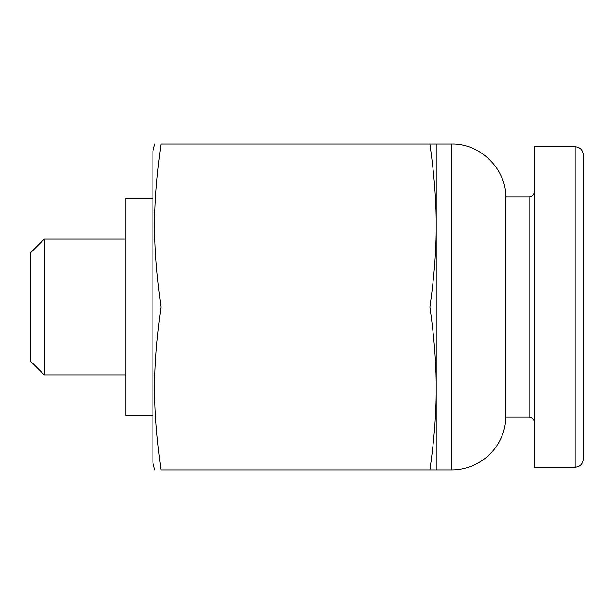 <?xml version="1.0" encoding="UTF-8"?>
<svg xmlns="http://www.w3.org/2000/svg" width="614" height="614" viewBox="0 0 614 614"><rect width="100%" height="100%" fill="white"/><g stroke="black" fill="none" stroke-linecap="round" stroke-linejoin="round"><path stroke-width="0.92" d="M528.992 197.025L505.905 197.025L505.905 416.975L528.992 416.975L528.992 197.025C532.261 196.733 534.073 194.922 534.418 191.591M583.3 225.538L583.3 459.065C582.77 464.061 580.053 466.778 575.157 467.216L575.157 146.784C580.053 147.222 582.77 149.939 583.3 154.935L583.3 307M575.157 146.784L534.418 146.784L534.418 467.216L575.157 467.216M505.905 415.617A54.308 54.308 0 0 1 451.597 469.933L451.597 144.067C480.616 143.323 506.657 169.357 505.905 198.383M436.178 225.538L436.178 144.067L429.877 144.067C434.198 174.215 436.301 201.369 436.178 225.538C436.301 249.698 434.198 276.853 429.877 307C434.198 337.147 436.301 364.302 436.178 388.462L436.178 225.538M436.178 469.933L436.178 388.462C436.301 412.631 434.198 439.785 429.877 469.933L451.597 469.933M44.277 239.115L30.7 252.692L30.7 361.308L44.277 374.885L44.277 239.115L125.74 239.115M152.894 415.617L125.74 415.617L125.74 198.383L152.894 198.383M154.743 144.067L152.894 151.451L152.894 462.549L154.743 469.933M429.877 469.933L161.045 469.933C152.556 469.933 152.556 469.933 161.045 469.933C152.556 469.933 152.556 469.933 161.045 469.933C152.556 407.627 152.556 369.298 161.045 307C152.556 244.702 152.556 206.373 161.045 144.067C152.556 144.067 152.556 144.067 161.045 144.067C152.556 144.067 152.556 144.067 161.045 144.067L429.877 144.067M429.877 307L161.045 307M528.992 416.975C532.261 417.267 534.073 419.078 534.418 422.409M436.178 144.067L451.597 144.067M44.277 374.885L125.74 374.885"/></g></svg>
